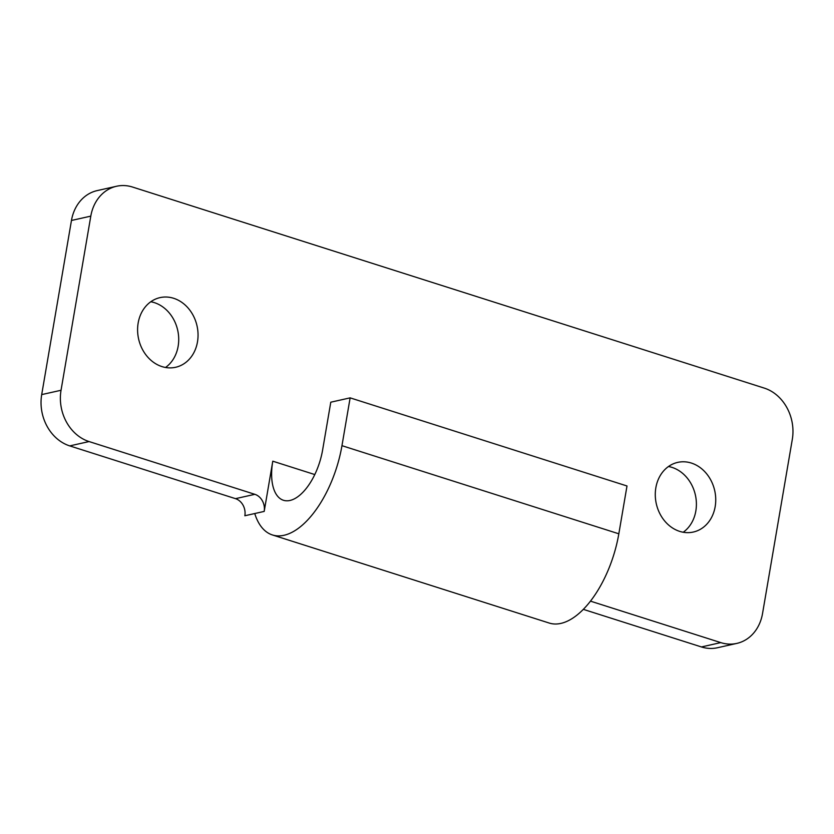 <?xml version="1.0" encoding="UTF-8"?>
<svg xmlns="http://www.w3.org/2000/svg" width="834" height="834" viewBox="0 0 834 834"><rect width="100%" height="100%" fill="white"/><g stroke="black" fill="none" stroke-linecap="round" stroke-linejoin="round"><path stroke-width="1.25" d="M350.134 397.86L341.961 445.679A83.285 40.73 107.7 0 1 272.437 534.959A83.285 40.73 107.7 0 1 254.745 513.536L244.852 515.756A14.001 11.739 -102.6 0 0 235.511 498.659L69.733 445.898A41.992 35.216 77.4 0 1 41.7 394.597L71.463 220.468A41.992 35.216 77.4 0 1 97.182 190.6L116.52 186.263A41.992 35.216 77.4 0 0 90.802 216.131L61.038 390.27A41.992 35.216 77.4 0 0 89.071 441.561L254.85 494.322A14.001 11.739 -102.6 0 1 264.19 511.419L272.781 461.192A46.892 22.935 -72.3 0 0 283.477 500.285A46.892 22.935 -72.3 0 0 322.612 450.016L330.785 402.197L350.134 397.86L627.001 485.982L618.828 533.802A83.285 40.73 107.7 0 1 549.314 623.081L272.437 534.959M590.524 601.158L720.764 642.607A41.992 35.216 77.4 0 0 736.818 643.4A41.992 35.216 77.4 0 0 762.537 613.532L792.3 439.403A41.992 35.216 77.4 0 0 764.267 388.102L132.575 187.056A41.992 35.216 77.4 0 0 116.52 186.263M655.847 487.775A35.695 29.93 77.4 0 0 693.325 532.04A35.695 29.93 77.4 0 0 714.717 490.663A35.695 29.93 77.4 0 0 677.708 462.39A35.695 29.93 77.4 0 0 655.847 487.775M138.163 323.008A35.695 29.93 77.4 0 0 175.63 367.273A35.695 29.93 77.4 0 0 197.032 325.906A35.695 29.93 77.4 0 0 160.024 297.623A35.695 29.93 77.4 0 0 138.163 323.008M583.383 609.373L701.425 646.944A41.992 35.216 77.4 0 0 717.48 647.737L736.818 643.4M165.528 367.481A35.695 29.93 77.4 0 0 177.694 330.233A35.695 29.93 77.4 0 0 150.787 301.752M683.213 532.248A35.695 29.93 77.4 0 0 695.379 495A35.695 29.93 77.4 0 0 668.472 466.519M618.828 533.802L341.961 445.679M264.19 511.419L254.745 513.536M254.85 494.322L235.511 498.659M314.804 474.567L272.781 461.192M89.071 441.561L69.733 445.898M61.038 390.27L41.7 394.597M90.802 216.131L71.463 220.468M720.764 642.607L701.425 646.944"/></g></svg>
